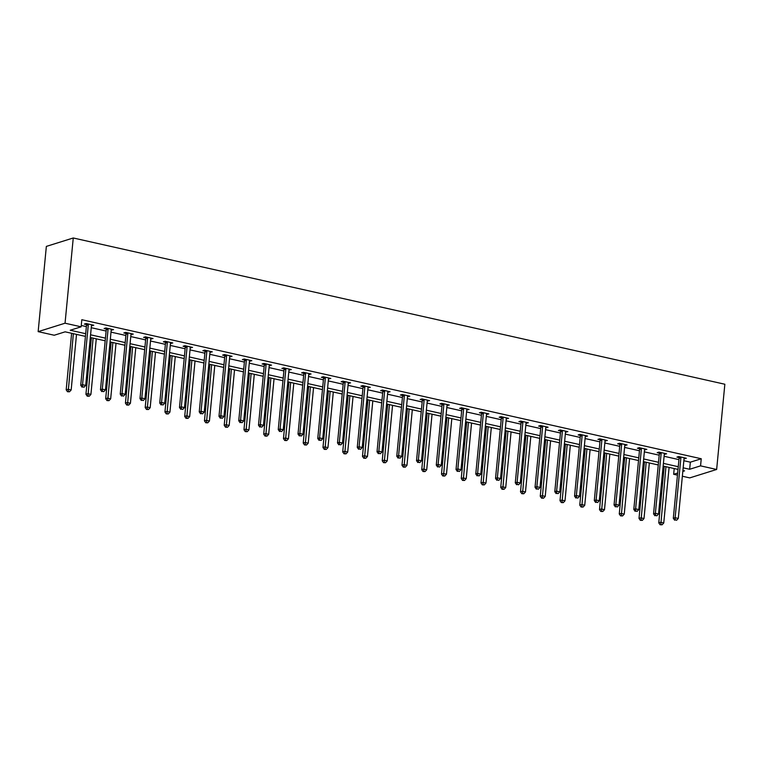 <?xml version="1.0" encoding="UTF-8"?>
<svg xmlns="http://www.w3.org/2000/svg" width="763" height="763" viewBox="0 0 763 763"><rect width="100%" height="100%" fill="white"/><g stroke="black" fill="none" stroke-linecap="round" stroke-linejoin="round"><path stroke-width="1.14" d="M85.427 336.388L65.132 331.829L54.23 335.243L38.15 331.638L46.352 246.401L73.258 237.98L724.85 384.237L716.648 469.474L700.558 465.859L701.245 458.754L81.813 319.716L81.136 326.822L70.225 330.236L85.685 333.708M716.648 469.474L689.742 477.896L682.36 476.236M677.468 475.139L673.662 474.29L677.668 473.031M674.215 468.549L673.662 474.29M81.26 325.458L86.372 326.602M91.264 327.699L106.124 331.037M111.017 332.134L125.876 335.472M130.769 336.569L145.628 339.907M150.521 341.004L165.38 344.342M170.273 345.439L185.132 348.767M190.025 349.874L204.894 353.202M209.777 354.299L224.646 357.637M229.529 358.734L244.398 362.072M249.282 363.169L264.151 366.507M269.043 367.604L283.903 370.942M288.796 372.039L303.655 375.377M308.548 376.474L323.407 379.812M328.3 380.909L343.159 384.247M348.052 385.344L362.911 388.672M367.804 389.779L382.664 393.107M387.556 394.204L402.416 397.542M407.308 398.639L422.168 401.977M427.061 403.074L441.92 406.412M446.813 407.509L461.682 410.847M466.565 411.944L481.434 415.282M486.317 416.379L501.186 419.717M506.079 420.814L520.938 424.152M525.831 425.249L540.69 428.587M545.583 429.683L560.443 433.012M565.335 434.118L580.195 437.447M585.087 438.544L599.947 441.882M604.84 442.979L619.699 446.317M624.592 447.414L639.451 450.752M644.344 451.849L659.203 455.187M664.096 456.284L678.956 459.622M683.848 460.718L690.343 462.178L701.245 458.754M684.049 458.706L686.357 458.248L678.755 456.541L676.934 457.113L678.984 457.571M664.287 454.271L666.595 453.813L659.003 452.106L657.181 452.678L659.232 453.136M644.535 449.836L646.843 449.378L639.251 447.671L637.429 448.243L639.48 448.701M624.783 445.411L627.091 444.943L619.499 443.246L617.677 443.808L619.728 444.276M605.03 440.976L607.338 440.509L599.747 438.811L597.925 439.374L599.976 439.841M585.278 436.541L587.586 436.083L579.994 434.376L578.173 434.939L580.223 435.406M565.526 432.106L567.834 431.648L560.233 429.941L558.421 430.513L560.471 430.971M545.774 427.671L548.082 427.213L540.481 425.506L538.668 426.078L540.719 426.536M526.022 423.236L528.33 422.778L520.728 421.071L518.916 421.643L520.967 422.101M506.27 418.801L508.578 418.343L500.976 416.636L499.164 417.208L501.215 417.666M486.517 414.366L488.825 413.908L481.224 412.201L479.412 412.773L481.453 413.231M466.765 409.931L469.073 409.473L461.472 407.766L459.65 408.339L461.701 408.796M447.013 405.506L449.321 405.039L441.72 403.341L439.898 403.904L441.949 404.361M427.251 401.071L429.559 400.604L421.968 398.906L420.146 399.469L422.197 399.936M407.499 396.636L409.807 396.178L402.215 394.471L400.394 395.034L402.444 395.501M387.747 392.201L390.055 391.743L382.463 390.036L380.642 390.608L382.692 391.066M367.995 387.766L370.303 387.308L362.711 385.601L360.889 386.173L362.94 386.631M348.243 383.331L350.551 382.873L342.959 381.166L341.137 381.738L343.188 382.196M328.491 378.896L330.799 378.438L323.207 376.731L321.385 377.304L323.436 377.761M308.738 374.461L311.046 374.004L303.445 372.296L301.633 372.869L303.684 373.326M288.986 370.026L291.294 369.569L283.693 367.861L281.881 368.434L283.931 368.891M269.234 365.601L271.542 365.134L263.941 363.436L262.129 363.999L264.179 364.456M249.482 361.166L251.79 360.699L244.189 359.001L242.376 359.564L244.427 360.031M229.73 356.731L232.038 356.273L224.436 354.566L222.624 355.129L224.665 355.596M209.978 352.296L212.286 351.838L204.684 350.131L202.863 350.703L204.913 351.161M190.225 347.861L192.534 347.403L184.932 345.696L183.11 346.268L185.161 346.726M170.464 343.426L172.772 342.969L165.18 341.261L163.358 341.834L165.409 342.291M150.712 338.991L153.02 338.534L145.428 336.826L143.606 337.399L145.657 337.856M130.959 334.556L133.267 334.099L125.676 332.391L123.854 332.964L125.905 333.421M111.207 330.121L113.515 329.664L105.923 327.956L104.102 328.529L106.152 328.987M91.455 325.687L93.763 325.229L86.171 323.531L84.35 324.094L86.4 324.552M81.136 326.822L65.046 323.207L73.258 237.98M65.046 323.207L38.15 331.638M682.818 471.42L684.564 470.866L682.904 470.494M678.021 469.398L663.152 466.069M658.269 464.963L643.4 461.634M638.517 460.537L623.648 457.199M618.755 456.102L603.895 452.764M599.003 451.667L584.143 448.329M579.251 447.232L564.391 443.894M559.498 442.798L544.639 439.459M539.746 438.363L524.887 435.024M519.994 433.928L505.135 430.59M500.242 429.493L485.382 426.164M480.49 425.058L465.63 421.729M460.738 420.632L445.878 417.294M440.985 416.197L426.116 412.859M421.233 411.762L406.364 408.424M401.481 407.328L386.612 403.989M381.719 402.893L366.86 399.554M361.967 398.458L347.108 395.12M342.215 394.023L327.356 390.685M322.463 389.588L307.603 386.259M302.711 385.153L287.851 381.824M282.959 380.727L268.099 377.389M263.206 376.293L248.347 372.954M243.454 371.858L228.595 368.519M223.702 367.423L208.843 364.085M203.95 362.988L189.081 359.65M184.198 358.553L169.329 355.215M164.446 354.118L149.577 350.78M144.693 349.683L129.824 346.345M124.932 345.248L110.072 341.919M105.18 340.813L90.32 337.484M683.171 467.824L689.657 469.274L700.558 465.859M90.578 334.804L105.437 338.143M110.33 339.239L125.189 342.577M130.082 343.674L144.951 347.003M149.834 348.109L164.703 351.438M169.586 352.535L184.455 355.873M189.348 356.97L204.207 360.308M209.1 361.404L223.96 364.743M228.852 365.839L243.712 369.178M248.604 370.274L263.464 373.612M268.357 374.709L283.216 378.047M288.109 379.144L302.968 382.482M307.861 383.579L322.72 386.908M327.613 388.014L342.473 391.343M347.365 392.44L362.225 395.778M367.117 396.874L381.986 400.213M386.87 401.309L401.739 404.648M406.622 405.744L421.491 409.082M426.374 410.179L441.243 413.517M446.136 414.614L460.995 417.952M465.888 419.049L480.747 422.387M485.64 423.484L500.499 426.813M505.392 427.919L520.252 431.248M525.144 432.344L540.004 435.683M544.896 436.779L559.756 440.117M564.649 441.214L579.508 444.552M584.401 445.649L599.26 448.987M604.153 450.084L619.012 453.422M623.905 454.519L638.774 457.857M643.657 458.954L658.526 462.292M663.409 463.389L678.278 466.718M690.343 462.178L689.657 469.274M684.63 457.857L684.535 458.821M664.878 453.432L664.783 454.386M645.116 448.997L645.031 449.951M625.364 444.562L625.279 445.516M605.612 440.127L605.526 441.081M585.86 435.692L585.774 436.646M566.108 431.257L566.012 432.211M546.356 426.822L546.26 427.785M526.604 422.387L526.508 423.351M506.851 417.952L506.756 418.916M487.099 413.527L487.004 414.481M467.347 409.092L467.252 410.046M447.595 404.657L447.499 405.611M427.843 400.222L427.747 401.176M408.081 395.787L407.995 396.741M388.329 391.352L388.243 392.306M368.577 386.917L368.491 387.871M348.825 382.482L348.739 383.446M329.072 378.047L328.987 379.011M309.32 373.622L309.225 374.576M289.568 369.187L289.473 370.141M269.816 364.752L269.721 365.706M250.064 360.317L249.968 361.271M230.312 355.882L230.216 356.836M210.559 351.447L210.464 352.401M190.807 347.012L190.712 347.966M171.055 342.577L170.96 343.541M151.293 338.143L151.208 339.106M131.541 333.717L131.455 334.671M111.789 329.282L111.703 330.236M92.037 324.847L91.951 325.801M680.901 457.781L679.08 458.353L673.309 518.296L675.131 517.724L680.901 457.781A1.469 1.249 72.6 0 0 680.863 457.228L680.806 456.999M675.35 519.956L676.619 520.242L675.35 519.956L675.131 517.724L678.297 518.439L684.068 458.487A1.469 1.249 72.6 0 1 684.211 457.981L684.306 457.79M679.08 458.353A1.469 1.249 72.6 0 0 679.041 457.8L678.736 456.551M673.309 518.296L674.626 520.185M676.619 520.242L678.297 518.439M664.211 466.298L658.765 522.846L660.586 522.283L663.753 522.989L669.103 467.404M665.937 466.689L660.815 524.515L660.09 524.744L662.084 524.791L660.815 524.515M663.753 522.989L662.084 524.791M660.09 524.744L658.765 522.846M661.149 453.346L659.327 453.918L653.557 513.861L655.379 513.289L661.149 453.346A1.469 1.249 72.6 0 0 661.101 452.793L661.054 452.573M655.598 515.521L656.867 515.807L655.598 515.521L655.379 513.289L658.536 514.004L664.315 454.052A1.469 1.249 72.6 0 1 664.459 453.546L664.554 453.356M659.327 453.918A1.469 1.249 72.6 0 0 659.289 453.365L658.984 452.116M653.557 513.861L654.873 515.75M656.867 515.807L658.536 514.004M641.397 448.911L639.575 449.483L633.805 509.426L635.617 508.854L641.397 448.911A1.469 1.249 72.6 0 0 641.349 448.358L641.301 448.139M635.846 511.086L637.115 511.372L635.846 511.086L635.617 508.854L638.784 509.57L644.563 449.626A1.469 1.249 72.6 0 1 644.706 449.111L644.792 448.921M639.575 449.483A1.469 1.249 72.6 0 0 639.537 448.93L639.232 447.681M633.805 509.426L635.121 511.315M637.115 511.372L638.784 509.57M644.458 461.873L639.013 518.42L640.834 517.848L644.001 518.554L649.351 462.969M646.185 462.254L641.063 520.08L640.329 520.309L642.322 520.366L641.063 520.08M644.001 518.554L642.322 520.366M640.329 520.309L639.013 518.42M624.706 457.438L619.26 513.985L621.082 513.413L624.248 514.128L629.599 458.534M626.433 457.819L621.311 515.645L620.577 515.874L622.57 515.931L621.311 515.645M624.248 514.128L622.57 515.931M620.577 515.874L619.26 513.985M621.645 444.476L619.823 445.048L614.053 504.992L615.865 504.429L621.645 444.476A1.469 1.249 72.6 0 0 621.597 443.923L621.549 443.704M616.094 506.651L617.362 506.937L616.094 506.651L615.865 504.429L619.031 505.135L624.802 445.191A1.469 1.249 72.6 0 1 624.945 444.676L625.04 444.486M619.823 445.048A1.469 1.249 72.6 0 0 619.785 444.495L619.48 443.246M614.053 504.992L615.369 506.88M617.362 506.937L619.031 505.135M601.883 440.041L600.071 440.613L594.301 500.557L596.113 499.994L601.883 440.041A1.469 1.249 72.6 0 0 601.845 439.498L601.797 439.269M596.342 502.226L597.61 502.502L596.342 502.226L596.113 499.994L599.279 500.7L605.049 440.756A1.469 1.249 72.6 0 1 605.193 440.241L605.288 440.051M600.071 440.613A1.469 1.249 72.6 0 0 600.033 440.06L599.728 438.811M594.301 500.557L595.617 502.445M597.61 502.502L599.279 500.7M582.131 435.606L580.319 436.178L574.549 496.122L576.361 495.559L582.131 435.606A1.469 1.249 72.6 0 0 582.093 435.063L582.035 434.834M576.59 497.791L577.858 498.067L576.59 497.791L576.361 495.559L579.527 496.265L585.297 436.322A1.469 1.249 72.6 0 1 585.44 435.807L585.536 435.616M580.319 436.178A1.469 1.249 72.6 0 0 580.281 435.625L579.975 434.376M574.549 496.122L575.865 498.02M577.858 498.067L579.527 496.265M604.954 453.003L599.508 509.55L601.33 508.978L604.496 509.694L609.847 454.099M606.68 453.384L601.559 511.21L600.824 511.439L602.818 511.496L601.559 511.21M604.496 509.694L602.818 511.496M600.824 511.439L599.508 509.55M585.202 448.568L579.756 505.116L581.578 504.543L584.744 505.259L590.095 449.665M586.928 448.949L581.797 506.775L581.072 507.004L583.066 507.061L581.797 506.775M584.744 505.259L583.066 507.061M581.072 507.004L579.756 505.116M565.45 444.133L560.004 500.681L561.826 500.108L564.992 500.824L570.342 445.23M567.176 444.524L562.045 502.34L561.32 502.569L563.313 502.626L562.045 502.34M564.992 500.824L563.313 502.626M561.32 502.569L560.004 500.681M545.698 439.698L540.252 496.246L542.073 495.673L545.23 496.389L550.59 440.795M547.424 440.089L542.293 497.905L541.568 498.134L543.561 498.191L542.293 497.905M545.23 496.389L543.561 498.191M541.568 498.134L540.252 496.246M525.945 435.263L520.5 491.811L522.312 491.248L525.478 491.954L530.838 436.36M527.672 435.654L522.541 493.47L521.816 493.699L523.809 493.756L522.541 493.47M525.478 491.954L523.809 493.756M521.816 493.699L520.5 491.811M506.193 430.828L500.747 487.376L502.559 486.813L505.726 487.519L511.086 431.925M507.92 431.219L502.788 489.045L502.064 489.264L504.057 489.321L502.788 489.045M505.726 487.519L504.057 489.321M502.064 489.264L500.747 487.376M486.441 426.393L480.995 482.941L482.807 482.378L485.974 483.084L491.324 427.499M488.167 426.784L483.036 484.61L482.311 484.839L484.305 484.886L483.036 484.61M485.974 483.084L484.305 484.886M482.311 484.839L480.995 482.941M466.689 421.968L461.243 478.515L463.055 477.943L466.222 478.649L471.572 423.064M468.406 422.349L463.284 480.175L462.559 480.404L464.553 480.461L463.284 480.175M466.222 478.649L464.553 480.461M462.559 480.404L461.243 478.515M446.927 417.533L441.491 474.081L443.303 473.508L446.469 474.214L451.82 418.629M448.654 417.914L443.532 475.74L442.807 475.969L444.8 476.026L443.532 475.74M446.469 474.214L444.8 476.026M442.807 475.969L441.491 474.081M427.175 413.098L421.739 469.646L423.551 469.073L426.717 469.789L432.068 414.195M428.901 413.479L423.78 471.305L423.055 471.534L425.048 471.591L423.78 471.305M426.717 469.789L425.048 471.591M423.055 471.534L421.739 469.646M407.423 408.663L401.977 465.211L403.799 464.638L406.965 465.354L412.316 409.76M409.149 409.044L404.028 466.87L403.303 467.099L405.296 467.156L404.028 466.87M406.965 465.354L405.296 467.156M403.303 467.099L401.977 465.211M387.671 404.228L382.225 460.776L384.047 460.203L387.213 460.919L392.564 405.325M389.397 404.619L384.275 462.435L383.541 462.664L385.534 462.721L384.275 462.435M387.213 460.919L385.534 462.721M383.541 462.664L382.225 460.776M367.919 399.793L362.473 456.341L364.294 455.769L367.461 456.484L372.811 400.89M369.645 400.184L364.523 458L363.789 458.229L365.782 458.286L364.523 458M367.461 456.484L365.782 458.286M363.789 458.229L362.473 456.341M348.166 395.358L342.721 451.906L344.542 451.343L347.709 452.049L353.059 396.455M349.893 395.749L344.771 453.565L344.037 453.794L346.03 453.851L344.771 453.565M347.709 452.049L346.03 453.851M344.037 453.794L342.721 451.906M328.414 390.923L322.968 447.471L324.79 446.908L327.956 447.614L333.307 392.02M330.141 391.314L325.009 449.14L324.285 449.359L326.278 449.417L325.009 449.14M327.956 447.614L326.278 449.417M324.285 449.359L322.968 447.471M308.662 386.488L303.216 443.036L305.038 442.473L308.204 443.179L313.555 387.594M310.388 386.879L305.257 444.705L304.532 444.934L306.526 444.982L305.257 444.705M308.204 443.179L306.526 444.982M304.532 444.934L303.216 443.036M288.91 382.063L283.464 438.611L285.286 438.038L288.443 438.744L293.803 383.16M290.636 382.444L285.505 440.27L284.78 440.499L286.774 440.556L285.505 440.27M288.443 438.744L286.774 440.556M284.78 440.499L283.464 438.611M269.158 377.628L263.712 434.176L265.524 433.603L268.69 434.309L274.051 378.725M270.884 378.009L265.753 435.835L265.028 436.064L267.021 436.121L265.753 435.835M268.69 434.309L267.021 436.121M265.028 436.064L263.712 434.176M249.406 373.193L243.96 429.741L245.772 429.168L248.938 429.884L254.298 374.29M251.132 373.574L246.001 431.4L245.276 431.629L247.269 431.686L246.001 431.4M248.938 429.884L247.269 431.686M245.276 431.629L243.96 429.741M562.379 431.181L560.567 431.744L554.796 491.696L556.609 491.124L562.379 431.181A1.469 1.249 72.6 0 0 562.341 430.628L562.283 430.399M556.837 493.356L558.106 493.642L556.837 493.356L556.609 491.124L559.775 491.83L565.545 431.887A1.469 1.249 72.6 0 1 565.688 431.381L565.784 431.181M560.567 431.744A1.469 1.249 72.6 0 0 560.528 431.19L560.223 429.941M554.796 491.696L556.113 493.585M558.106 493.642L559.775 491.83M542.627 426.746L540.814 427.309L535.035 487.261L536.856 486.689L542.627 426.746A1.469 1.249 72.6 0 0 542.588 426.193L542.531 425.964M537.085 488.921L538.354 489.207L537.085 488.921L536.856 486.689L540.023 487.395L545.793 427.452A1.469 1.249 72.6 0 1 545.936 426.946L546.031 426.755M540.814 427.309A1.469 1.249 72.6 0 0 540.767 426.765L540.471 425.516M535.035 487.261L536.36 489.15M538.354 489.207L540.023 487.395M522.874 422.311L521.062 422.874L515.283 482.826L517.104 482.254L522.874 422.311A1.469 1.249 72.6 0 0 522.836 421.758L522.779 421.529M517.333 484.486L518.592 484.772L517.333 484.486L517.104 482.254L520.271 482.969L526.041 423.017A1.469 1.249 72.6 0 1 526.184 422.511L526.279 422.32M521.062 422.874A1.469 1.249 72.6 0 0 521.015 422.33L520.719 421.081M515.283 482.826L516.599 484.715M518.592 484.772L520.271 482.969M503.122 417.876L501.31 418.448L495.53 478.391L497.352 477.819L503.122 417.876A1.469 1.249 72.6 0 0 503.084 417.323L503.027 417.094M497.581 480.051L498.84 480.337L497.581 480.051L497.352 477.819L500.518 478.535L506.289 418.582A1.469 1.249 72.6 0 1 506.432 418.076L506.527 417.886M501.31 418.448A1.469 1.249 72.6 0 0 501.262 417.895L500.957 416.646M495.53 478.391L496.847 480.28M498.84 480.337L500.518 478.535M483.37 413.441L481.548 414.013L475.778 473.957L477.6 473.384L483.37 413.441A1.469 1.249 72.6 0 0 483.332 412.888L483.275 412.669M477.829 475.616L479.088 475.902L477.829 475.616L477.6 473.384L480.766 474.1L486.536 414.147A1.469 1.249 72.6 0 1 486.68 413.641L486.775 413.451M481.548 414.013A1.469 1.249 72.6 0 0 481.51 413.46L481.205 412.211M475.778 473.957L477.094 475.845M479.088 475.902L480.766 474.1M463.618 409.006L461.796 409.578L456.026 469.522L457.848 468.949L463.618 409.006A1.469 1.249 72.6 0 0 463.58 408.453L463.522 408.234M458.067 471.181L459.336 471.467L458.067 471.181L457.848 468.949L461.014 469.665L466.784 409.721A1.469 1.249 72.6 0 1 466.927 409.206L467.023 409.016M461.796 409.578A1.469 1.249 72.6 0 0 461.758 409.025L461.453 407.776M456.026 469.522L457.342 471.41M459.336 471.467L461.014 469.665M443.866 404.571L442.044 405.143L436.274 465.087L438.096 464.524L443.866 404.571A1.469 1.249 72.6 0 0 443.828 404.018L443.77 403.799M438.315 466.746L439.583 467.032L438.315 466.746L438.096 464.524L441.262 465.23L447.032 405.287A1.469 1.249 72.6 0 1 447.175 404.771L447.271 404.581M442.044 405.143A1.469 1.249 72.6 0 0 442.006 404.59L441.701 403.341M436.274 465.087L437.59 466.975M439.583 467.032L441.262 465.23M424.114 400.136L422.292 400.709L416.522 460.652L418.343 460.089L424.114 400.136A1.469 1.249 72.6 0 0 424.075 399.593L424.018 399.364M418.563 462.311L419.831 462.597L418.563 462.311L418.343 460.089L421.5 460.795L427.28 400.852A1.469 1.249 72.6 0 1 427.423 400.337L427.518 400.146M422.292 400.709A1.469 1.249 72.6 0 0 422.254 400.155L421.949 398.906M416.522 460.652L417.838 462.54M419.831 462.597L421.5 460.795M404.361 395.701L402.54 396.274L396.77 456.217L398.582 455.654L404.361 395.701A1.469 1.249 72.6 0 0 404.314 395.158L404.266 394.929M398.811 457.886L400.079 458.162L398.811 457.886L398.582 455.654L401.748 456.36L407.528 396.417A1.469 1.249 72.6 0 1 407.671 395.902L407.757 395.711M402.54 396.274A1.469 1.249 72.6 0 0 402.502 395.72L402.196 394.471M396.77 456.217L398.086 458.105M400.079 458.162L401.748 456.36M384.609 391.266L382.788 391.839L377.017 451.791L378.829 451.219L384.609 391.266A1.469 1.249 72.6 0 0 384.562 390.723L384.514 390.494M379.058 453.451L380.327 453.737L379.058 453.451L378.829 451.219L381.996 451.925L387.776 391.982A1.469 1.249 72.6 0 1 387.909 391.476L388.005 391.276M382.788 391.839A1.469 1.249 72.6 0 0 382.749 391.285L382.444 390.036M377.017 451.791L378.334 453.68M380.327 453.737L381.996 451.925M364.857 386.841L363.035 387.404L357.265 447.356L359.077 446.784L364.857 386.841A1.469 1.249 72.6 0 0 364.809 386.288L364.762 386.059M359.306 449.016L360.575 449.302L359.306 449.016L359.077 446.784L362.244 447.49L368.014 387.547A1.469 1.249 72.6 0 1 368.157 387.041L368.252 386.851M363.035 387.404A1.469 1.249 72.6 0 0 362.997 386.86L362.692 385.611M357.265 447.356L358.581 449.245M360.575 449.302L362.244 447.49M345.095 382.406L343.283 382.969L337.513 442.921L339.325 442.349L345.095 382.406A1.469 1.249 72.6 0 0 345.057 381.853L345 381.624M339.554 444.581L340.823 444.867L339.554 444.581L339.325 442.349L342.492 443.065L348.262 383.112A1.469 1.249 72.6 0 1 348.405 382.606L348.5 382.416M343.283 382.969A1.469 1.249 72.6 0 0 343.245 382.425L342.94 381.176M337.513 442.921L338.829 444.81M340.823 444.867L342.492 443.065M325.343 377.971L323.531 378.543L317.761 438.487L319.573 437.914L325.343 377.971A1.469 1.249 72.6 0 0 325.305 377.418L325.248 377.189M319.802 440.146L321.07 440.432L319.802 440.146L319.573 437.914L322.739 438.63L328.51 378.677A1.469 1.249 72.6 0 1 328.653 378.171L328.748 377.981M323.531 378.543A1.469 1.249 72.6 0 0 323.493 377.99L323.188 376.741M317.761 438.487L319.077 440.375M321.07 440.432L322.739 438.63M305.591 373.536L303.779 374.108L298.009 434.052L299.821 433.479L305.591 373.536A1.469 1.249 72.6 0 0 305.553 372.983L305.496 372.764M300.05 435.711L301.318 435.997L300.05 435.711L299.821 433.479L302.987 434.195L308.757 374.242A1.469 1.249 72.6 0 1 308.901 373.736L308.996 373.546M303.779 374.108A1.469 1.249 72.6 0 0 303.731 373.555L303.436 372.306M298.009 434.052L299.325 435.94M301.318 435.997L302.987 434.195M285.839 369.101L284.027 369.673L278.247 429.617L280.069 429.044L285.839 369.101A1.469 1.249 72.6 0 0 285.801 368.548L285.744 368.329M280.298 431.276L281.566 431.562L280.298 431.276L280.069 429.044L283.235 429.76L289.005 369.817A1.469 1.249 72.6 0 1 289.148 369.302L289.244 369.111M284.027 369.673A1.469 1.249 72.6 0 0 283.979 369.12L283.683 367.871M278.247 429.617L279.573 431.505M281.566 431.562L283.235 429.76M266.087 364.666L264.275 365.239L258.495 425.182L260.317 424.609L266.087 364.666A1.469 1.249 72.6 0 0 266.049 364.113L265.991 363.894M260.545 426.841L261.804 427.127L260.545 426.841L260.317 424.609L263.483 425.325L269.253 365.382A1.469 1.249 72.6 0 1 269.396 364.867L269.492 364.676M264.275 365.239A1.469 1.249 72.6 0 0 264.227 364.685L263.931 363.436M258.495 425.182L259.811 427.07M261.804 427.127L263.483 425.325M246.335 360.231L244.513 360.804L238.743 420.747L240.564 420.184L246.335 360.231A1.469 1.249 72.6 0 0 246.296 359.678L246.239 359.459M240.793 422.406L242.052 422.692L240.793 422.406L240.564 420.184L243.731 420.89L249.501 360.947A1.469 1.249 72.6 0 1 249.644 360.432L249.739 360.241M244.513 360.804A1.469 1.249 72.6 0 0 244.475 360.25L244.17 359.001M238.743 420.747L240.059 422.635M242.052 422.692L243.731 420.89M226.582 355.796L224.761 356.369L218.991 416.312L220.812 415.749L226.582 355.796A1.469 1.249 72.6 0 0 226.544 355.253L226.487 355.024M221.041 417.981L222.3 418.258L221.041 417.981L220.812 415.749L223.979 416.455L229.749 356.512A1.469 1.249 72.6 0 1 229.892 355.997L229.987 355.806M224.761 356.369A1.469 1.249 72.6 0 0 224.723 355.816L224.417 354.566M218.991 416.312L220.307 418.2M222.3 418.258L223.979 416.455M229.653 368.758L224.208 425.306L226.02 424.733L229.186 425.449L234.537 369.855M231.38 369.139L226.249 426.965L225.524 427.194L227.517 427.251L226.249 426.965M229.186 425.449L227.517 427.251M225.524 427.194L224.208 425.306M209.901 364.323L204.455 420.871L206.268 420.299L209.434 421.014L214.784 365.42M211.618 364.714L206.496 422.53L205.772 422.759L207.765 422.816L206.496 422.53M209.434 421.014L207.765 422.816M205.772 422.759L204.455 420.871M206.83 351.361L205.009 351.934L199.238 411.886L201.06 411.314L206.83 351.361A1.469 1.249 72.6 0 0 206.792 350.818L206.735 350.589M201.279 413.546L202.548 413.832L201.279 413.546L201.06 411.314L204.226 412.02L209.997 352.077A1.469 1.249 72.6 0 1 210.14 351.571L210.235 351.371M205.009 351.934A1.469 1.249 72.6 0 0 204.97 351.381L204.665 350.131M199.238 411.886L200.555 413.775M202.548 413.832L204.226 412.02M190.14 359.888L184.703 416.436L186.515 415.864L189.682 416.579L195.032 360.985M191.866 360.279L186.744 418.095L186.019 418.324L188.013 418.382L186.744 418.095M189.682 416.579L188.013 418.382M186.019 418.324L184.703 416.436M187.078 346.936L185.256 347.499L179.486 407.452L181.308 406.879L187.078 346.936A1.469 1.249 72.6 0 0 187.04 346.383L186.983 346.154M181.527 409.111L182.796 409.397L181.527 409.111L181.308 406.879L184.474 407.585L190.245 347.642A1.469 1.249 72.6 0 1 190.388 347.136L190.483 346.946M185.256 347.499A1.469 1.249 72.6 0 0 185.218 346.955L184.913 345.706M179.486 407.452L180.802 409.34M182.796 409.397L184.474 407.585M170.387 355.453L164.942 412.001L166.763 411.438L169.93 412.144L175.28 356.55M172.114 355.844L166.992 413.66L166.267 413.889L168.261 413.947L166.992 413.66M169.93 412.144L168.261 413.947M166.267 413.889L164.942 412.001M167.326 342.501L165.504 343.064L159.734 403.017L161.556 402.444L167.326 342.501A1.469 1.249 72.6 0 0 167.288 341.948L167.231 341.719M161.775 404.676L163.044 404.962L161.775 404.676L161.556 402.444L164.713 403.16L170.492 343.207A1.469 1.249 72.6 0 1 170.635 342.701L170.731 342.511M165.504 343.064A1.469 1.249 72.6 0 0 165.466 342.52L165.161 341.271M159.734 403.017L161.05 404.905M163.044 404.962L164.713 403.16M150.635 351.018L145.189 407.566L147.011 407.003L150.177 407.709L155.528 352.115M152.362 351.409L147.24 409.235L146.515 409.454L148.499 409.512L147.24 409.235M150.177 407.709L148.499 409.512M146.515 409.454L145.189 407.566M147.574 338.066L145.752 338.629L139.982 398.582L141.794 398.009L147.574 338.066A1.469 1.249 72.6 0 0 147.526 337.513L147.478 337.284M142.023 400.241L143.291 400.527L142.023 400.241L141.794 398.009L144.96 398.725L150.74 338.772A1.469 1.249 72.6 0 1 150.883 338.267L150.969 338.076M145.752 338.629A1.469 1.249 72.6 0 0 145.714 338.085L145.409 336.836M139.982 398.582L141.298 400.47M143.291 400.527L144.96 398.725M130.883 346.583L125.437 403.131L127.259 402.568L130.425 403.274L135.776 347.69M132.609 346.974L127.488 404.8L126.753 405.029L128.747 405.077L127.488 404.8M130.425 403.274L128.747 405.077M126.753 405.029L125.437 403.131M127.822 333.631L126 334.204L120.23 394.147L122.042 393.574L127.822 333.631A1.469 1.249 72.6 0 0 127.774 333.078L127.726 332.859M122.271 395.806L123.539 396.092L122.271 395.806L122.042 393.574L125.208 394.29L130.978 334.337A1.469 1.249 72.6 0 1 131.122 333.832L131.217 333.641M126 334.204A1.469 1.249 72.6 0 0 125.962 333.65L125.657 332.401M120.23 394.147L121.546 396.035M123.539 396.092L125.208 394.29M111.131 342.158L105.685 398.706L107.507 398.133L110.673 398.839L116.024 343.255M112.857 342.539L107.736 400.365L107.001 400.594L108.995 400.651L107.736 400.365M110.673 398.839L108.995 400.651M107.001 400.594L105.685 398.706M108.069 329.196L106.248 329.769L100.478 389.712L102.29 389.14L108.069 329.196A1.469 1.249 72.6 0 0 108.022 328.643L107.974 328.424M102.519 391.371L103.787 391.657L102.519 391.371L102.29 389.14L105.456 389.855L111.226 329.912A1.469 1.249 72.6 0 1 111.369 329.397L111.465 329.206M106.248 329.769A1.469 1.249 72.6 0 0 106.21 329.215L105.904 327.966M100.478 389.712L101.794 391.6M103.787 391.657L105.456 389.855M91.379 337.723L85.933 394.271L87.755 393.698L90.921 394.404L96.272 338.82M93.105 338.104L87.974 395.93L87.249 396.159L89.242 396.216L87.974 395.93M90.921 394.404L89.242 396.216M87.249 396.159L85.933 394.271M88.308 324.761L86.496 325.334L80.725 385.277L82.538 384.705L88.308 324.761A1.469 1.249 72.6 0 0 88.27 324.208L88.212 323.989M82.766 386.936L84.035 387.222L82.766 386.936L82.538 384.705L85.704 385.42L91.474 325.477A1.469 1.249 72.6 0 1 91.617 324.962L91.713 324.771M86.496 325.334A1.469 1.249 72.6 0 0 86.457 324.78L86.152 323.531M80.725 385.277L82.042 387.165M84.035 387.222L85.704 385.42M71.627 333.288L66.181 389.836L68.002 389.264L71.169 389.979L76.519 334.385M73.353 333.669L68.222 391.495L67.497 391.724L69.49 391.781L68.222 391.495M71.169 389.979L69.49 391.781M67.497 391.724L66.181 389.836M680.863 457.228L679.041 457.8M661.101 452.793L659.289 453.365M641.349 448.358L639.537 448.93M621.597 443.923L619.785 444.495M601.845 439.498L600.033 440.06M582.093 435.063L580.281 435.625M562.341 430.628L560.528 431.19M542.588 426.193L540.767 426.765M522.836 421.758L521.015 422.33M503.084 417.323L501.262 417.895M483.332 412.888L481.51 413.46M463.58 408.453L461.758 409.025M443.828 404.018L442.006 404.59M424.075 399.593L422.254 400.155M404.314 395.158L402.502 395.72M384.562 390.723L382.749 391.285M364.809 386.288L362.997 386.86M345.057 381.853L343.245 382.425M325.305 377.418L323.493 377.99M305.553 372.983L303.731 373.555M285.801 368.548L283.979 369.12M266.049 364.113L264.227 364.685M246.296 359.678L244.475 360.25M226.544 355.253L224.723 355.816M206.792 350.818L204.97 351.381M187.04 346.383L185.218 346.955M167.288 341.948L165.466 342.52M147.526 337.513L145.714 338.085M127.774 333.078L125.962 333.65M108.022 328.643L106.21 329.215M88.27 324.208L86.457 324.78"/></g></svg>
